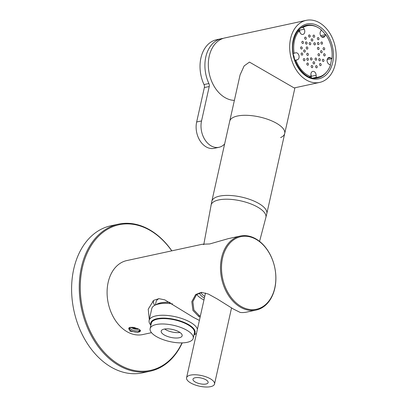<?xml version="1.0" encoding="UTF-8"?>
<svg xmlns="http://www.w3.org/2000/svg" width="407" height="407" viewBox="0 0 407 407"><rect width="100%" height="100%" fill="white"/><g stroke="black" fill="none" stroke-linecap="round" stroke-linejoin="round"><path stroke-width="0.61" d="M182.229 342.877A75.214 53.922 -102.2 0 1 150.188 371.189L142.542 372.843A75.214 53.922 -102.2 0 1 87.983 344.52A75.214 53.922 -102.2 0 1 73.738 269.078A75.214 53.922 77.8 0 1 110.755 225.814L118.401 224.16A75.214 53.922 -102.2 0 1 171.846 250.839M150.188 371.189A75.214 53.922 -102.2 0 1 95.63 342.867A75.214 53.922 -102.2 0 1 81.385 267.424A75.214 53.922 -102.2 0 1 118.401 224.16M182.01 342.882A74.496 53.409 -102.2 0 1 113.477 360.75A74.496 53.409 -102.2 0 1 82.377 267.608A74.496 53.409 -102.2 0 1 171.754 250.86M241.178 306.502A37.129 26.618 -102.2 0 1 222.558 258.018A37.129 26.618 -102.2 0 1 256.176 239.397A37.129 26.618 -102.2 0 1 274.796 287.881A37.129 26.618 -102.2 0 1 241.178 306.502M240.547 307.254A37.846 27.132 -102.2 0 1 220.492 268.111A37.846 27.132 -102.2 0 1 240.191 236.06A37.846 27.132 -102.2 0 1 255.835 238.853A37.846 27.132 -102.2 0 1 275.89 277.996A37.846 27.132 -102.2 0 1 256.186 310.042A37.846 27.132 -102.2 0 1 240.547 307.254M200.122 317.119L198.56 316.331L192.918 310.424L191.814 301.638L195.686 294.505L201.572 292.368L208.379 294.058L217.379 299.033L233.069 308.867L240.206 312.439A37.846 27.132 77.8 0 0 246.586 312.118L256.186 310.042M151.501 332.672L142.781 334.559A37.846 27.132 -102.2 0 1 127.137 331.766A37.846 27.132 77.8 0 1 107.087 292.623A37.846 27.132 77.8 0 1 126.786 260.577L202.477 244.215L203.795 244.429M149.313 319.637L148.224 309.167L153.729 300.315L158.918 298.657L164.799 299.873L193.523 317.419L199.389 320.411M138.935 329.217L140.451 330.398L137.678 332.366L129.986 331.15L129.319 327.635L133.791 327.37L138.935 329.217M240.191 236.06L228.444 238.604L209.727 243.951L202.477 244.215M139.682 329.695A5.016 1.893 -167.4 0 1 139.667 329.874A5.016 1.893 -167.4 0 1 136.498 330.922A5.016 1.893 -167.4 0 1 131.359 329.522A5.016 1.893 12.6 0 1 129.879 327.686A5.016 1.893 12.6 0 1 130.052 327.355M152.808 301.022A28.175 10.643 -167.4 0 0 153.383 301.689M200.341 316.142L199.201 315.552L193.905 309.986L192.857 301.638L196.5 294.668L202.035 292.379M129.395 327.599A5.968 2.254 -167.4 0 0 128.754 328.342A5.968 2.254 -167.4 0 0 130.515 330.525A5.968 2.254 -167.4 0 0 136.635 332.193A5.968 2.254 -167.4 0 0 140.405 330.947A5.968 2.254 -167.4 0 0 140.262 330.179M150.992 324.694A22.446 8.476 12.6 0 1 157.087 319.012A22.446 8.476 12.6 0 1 183.73 322.578A22.446 8.476 12.6 0 1 194.103 334.33M150.86 325.279L150.397 324.669A24.832 9.376 12.6 0 1 149.125 320.467A24.832 9.376 12.6 0 1 155.891 315.898A24.832 9.376 12.6 0 1 180.881 318.208A24.832 9.376 12.6 0 1 197.441 329.126M149.125 320.467L151.775 308.598A24.832 9.376 12.6 0 1 154.721 305.336A24.832 9.376 12.6 0 1 158.542 304.029A24.832 9.376 12.6 0 1 172.446 303.866M154.721 305.336L157.25 304.014A22.446 8.476 12.6 0 1 160.704 302.833A22.446 8.476 12.6 0 1 169.877 302.345M155.398 304.98L156.146 301.648A22.085 8.344 12.6 0 1 158.939 298.657M154.782 305.306A24.832 9.376 12.6 0 1 153.464 301.048A24.832 9.376 12.6 0 1 153.709 300.325M196.53 333.201A24.832 9.376 12.6 0 1 194.653 334.559L193.971 334.915M155.988 304.772A22.685 8.567 12.6 0 1 160.49 302.95A22.685 8.567 12.6 0 1 170.126 302.487M194.053 334.549A22.685 8.567 -167.4 0 0 195.06 332.773A22.685 8.567 -167.4 0 0 182.122 321.611A22.685 8.567 -167.4 0 0 156.97 318.701A22.685 8.567 -167.4 0 0 150.788 322.878A22.685 8.567 -167.4 0 0 150.946 324.913M187.21 342.318A22.085 8.344 12.6 0 1 162.714 339.484A22.085 8.344 12.6 0 1 150.117 328.617A22.085 8.344 12.6 0 1 156.135 324.552A22.085 8.344 12.6 0 1 180.627 327.386A22.085 8.344 12.6 0 1 193.228 338.253A22.085 8.344 12.6 0 1 187.21 342.318M179.228 337.754A10.745 4.06 -167.4 0 0 182.158 335.78A10.745 4.06 -167.4 0 0 176.028 330.494A10.745 4.06 -167.4 0 0 164.113 329.115A10.745 4.06 -167.4 0 0 161.187 331.089A10.745 4.06 -167.4 0 0 167.313 336.375A10.745 4.06 -167.4 0 0 179.228 337.754M150.117 328.617L151.323 323.224A22.085 8.344 12.6 0 1 157.341 319.159A22.085 8.344 12.6 0 1 181.832 321.993A22.085 8.344 12.6 0 1 194.434 332.86L193.228 338.253M164.596 329.019A10.745 4.06 -167.4 0 0 179.95 332.453M290.573 38.619A31.756 22.767 77.8 0 0 296.586 70.472A31.756 22.767 77.8 0 0 319.622 82.428A31.756 22.767 77.8 0 0 335.251 64.164A31.756 22.767 -102.2 0 0 329.238 32.306A31.756 22.767 -102.2 0 0 306.201 20.35A31.756 22.767 -102.2 0 0 290.573 38.619M306.201 20.35L224.847 37.937A31.756 22.767 -102.2 0 0 209.218 56.207A31.756 22.767 77.8 0 0 234.381 100.381M203.759 244.643L211.818 201.328L229.721 121.22A28.175 10.643 12.6 0 1 237.398 116.031A28.175 10.643 -167.4 0 0 229.721 121.22L240.079 74.893L244.134 65.929L249.455 62.093L294.149 87.937L319.622 82.428M280.627 137.571A28.175 10.643 -167.4 0 0 284.717 133.511A28.175 10.643 -167.4 0 0 268.645 119.648A28.175 10.643 -167.4 0 0 237.398 116.031A28.175 10.643 12.6 0 1 268.645 119.648A28.175 10.643 12.6 0 1 284.717 133.511L294.943 87.764M196.678 294.505A24.842 9.381 -167.4 0 0 203.948 300.015M204.365 298.143A20.894 7.891 12.6 0 1 199.333 292.908M204.746 296.438A19.699 7.438 12.6 0 1 200.931 292.485M313.171 78.007L316.188 77.355A26.267 18.829 77.8 0 0 318.462 77.06A26.267 18.829 77.8 0 0 330.494 65.089L328.983 64.23A3.582 2.569 -102.2 0 1 327.086 60.526A3.582 2.569 -102.2 0 1 328.953 57.494A3.582 2.569 -102.2 0 1 330.433 57.753L331.939 58.618A26.267 18.829 77.8 0 0 325.737 34.631L324.862 36.208A3.582 2.569 -102.2 0 1 323.448 37.337A3.582 2.569 -102.2 0 1 320.579 35.521A3.582 2.569 -102.2 0 1 320.518 31.466L321.393 29.894A26.267 18.829 77.8 0 0 307.361 25.717A26.267 18.829 77.8 0 0 303.261 27.33L304.222 29.167A3.582 2.569 -102.2 0 1 302.915 34.437A3.582 2.569 -102.2 0 1 300.091 32.713L299.125 30.876A26.267 18.829 77.8 0 0 294.434 40.827A26.267 18.829 77.8 0 0 294.119 53.281L293.218 53.475M294.999 60.409L295.909 60.211A26.267 18.829 77.8 0 0 310.948 76.618L309.274 76.979M327.167 59.651L331.939 58.618M310.948 76.618L310.897 74.506A3.582 2.569 -102.2 0 1 312.759 71.378A3.582 2.569 -102.2 0 1 316.137 75.249L316.188 77.355M294.119 53.281L295.594 52.839A3.582 2.569 -102.2 0 1 295.731 52.803A3.582 2.569 -102.2 0 1 298.977 55.662A3.582 2.569 -102.2 0 1 297.385 59.768L295.909 60.211M316.03 65.725A1.109 0.794 -102.2 0 1 316.203 65.664A1.109 0.794 -102.2 0 1 317.175 66.478A1.109 0.794 -102.2 0 1 316.819 67.776A1.109 0.794 -102.2 0 1 316.671 67.832A1.109 0.794 -102.2 0 1 315.679 67.043A1.109 0.794 -102.2 0 1 316.03 65.725M319.724 63.777A1.109 0.794 -102.2 0 1 320.141 63.482A1.109 0.794 -102.2 0 1 321.037 64.097A1.109 0.794 -102.2 0 1 320.996 65.369A1.109 0.794 -102.2 0 1 320.609 65.654A1.109 0.794 -102.2 0 1 319.693 65.064A1.109 0.794 -102.2 0 1 319.724 63.777M322.385 59.936A1.109 0.794 -102.2 0 1 322.944 59.295A1.109 0.794 -102.2 0 1 323.738 59.722A1.109 0.794 -102.2 0 1 323.947 60.831A1.109 0.794 -102.2 0 1 323.412 61.467A1.109 0.794 -102.2 0 1 322.598 61.06A1.109 0.794 -102.2 0 1 322.385 59.936M323.601 54.797A1.109 0.794 -102.2 0 1 324.186 53.739A1.109 0.794 -102.2 0 1 325.213 54.859A1.109 0.794 -102.2 0 1 324.654 55.912A1.109 0.794 -102.2 0 1 323.601 54.797M323.189 49.14A1.109 0.794 -102.2 0 1 323.677 47.66A1.109 0.794 -102.2 0 1 324.608 48.352A1.109 0.794 -102.2 0 1 324.145 49.832A1.109 0.794 -102.2 0 1 323.189 49.14M320.63 52.142A1.109 0.794 -102.2 0 1 321.118 50.661A1.109 0.794 -102.2 0 1 322.049 51.353A1.109 0.794 -102.2 0 1 321.586 52.829A1.109 0.794 -102.2 0 1 320.63 52.142M318.732 59.29A1.109 0.794 -102.2 0 1 319.297 58.649A1.109 0.794 -102.2 0 1 320.09 59.081A1.109 0.794 -102.2 0 1 320.299 60.185A1.109 0.794 -102.2 0 1 319.765 60.821A1.109 0.794 -102.2 0 1 318.951 60.414A1.109 0.794 -102.2 0 1 318.732 59.29M318.009 54.304A1.109 0.794 -102.2 0 1 318.569 53.663A1.109 0.794 -102.2 0 1 319.368 54.09A1.109 0.794 -102.2 0 1 319.571 55.199A1.109 0.794 -102.2 0 1 319.037 55.835A1.109 0.794 -102.2 0 1 318.223 55.428A1.109 0.794 -102.2 0 1 318.009 54.304M315.481 58.079A1.109 0.794 -102.2 0 1 315.654 58.018A1.109 0.794 -102.2 0 1 316.626 58.832A1.109 0.794 -102.2 0 1 316.27 60.129A1.109 0.794 -102.2 0 1 316.122 60.19A1.109 0.794 -102.2 0 1 315.13 59.397A1.109 0.794 -102.2 0 1 315.481 58.079M313.431 61.813A1.109 0.794 -102.2 0 1 313.604 61.752A1.109 0.794 -102.2 0 1 314.575 62.566A1.109 0.794 -102.2 0 1 314.219 63.863A1.109 0.794 -102.2 0 1 314.072 63.919A1.109 0.794 -102.2 0 1 313.08 63.131A1.109 0.794 -102.2 0 1 313.431 61.813M311.859 65.496A1.109 0.794 -102.2 0 1 312.749 66.514A1.109 0.794 -102.2 0 1 312.2 67.674A1.109 0.794 -102.2 0 1 312.047 67.689A1.109 0.794 -102.2 0 1 311.157 66.651A1.109 0.794 -102.2 0 1 311.731 65.507A1.109 0.794 -102.2 0 1 311.859 65.496M311.447 57.936A1.109 0.794 -102.2 0 1 312.037 59.076A1.109 0.794 -102.2 0 1 311.472 60.022A1.109 0.794 -102.2 0 1 310.999 59.946A1.109 0.794 -102.2 0 1 310.414 58.786A1.109 0.794 -102.2 0 1 311.004 57.855A1.109 0.794 -102.2 0 1 311.447 57.936M307.85 63.116A1.109 0.794 -102.2 0 1 308.44 64.255A1.109 0.794 -102.2 0 1 307.875 65.201A1.109 0.794 -102.2 0 1 307.402 65.125A1.109 0.794 -102.2 0 1 306.817 63.965A1.109 0.794 -102.2 0 1 307.407 63.034A1.109 0.794 -102.2 0 1 307.85 63.116M307.824 58.226A1.109 0.794 -102.2 0 1 308.409 59.366A1.109 0.794 -102.2 0 1 307.85 60.312A1.109 0.794 -102.2 0 1 307.377 60.236A1.109 0.794 -102.2 0 1 306.786 59.076A1.109 0.794 -102.2 0 1 307.377 58.145A1.109 0.794 -102.2 0 1 307.824 58.226M304.614 58.954A1.109 0.794 -102.2 0 1 304.904 60.053A1.109 0.794 -102.2 0 1 304.355 60.791A1.109 0.794 -102.2 0 1 303.602 60.465A1.109 0.794 -102.2 0 1 303.312 59.346A1.109 0.794 -102.2 0 1 303.887 58.623A1.109 0.794 -102.2 0 1 304.614 58.954M308.272 53.958A1.109 0.794 -102.2 0 1 307.809 55.433A1.109 0.794 -102.2 0 1 306.853 54.747A1.109 0.794 -102.2 0 1 307.341 53.266A1.109 0.794 -102.2 0 1 308.272 53.958M305.199 50.636A1.109 0.794 -102.2 0 1 304.736 52.116A1.109 0.794 -102.2 0 1 303.775 51.424A1.109 0.794 -102.2 0 1 304.263 49.944A1.109 0.794 -102.2 0 1 305.199 50.636M302.635 53.638A1.109 0.794 -102.2 0 1 302.177 55.113A1.109 0.794 -102.2 0 1 301.216 54.426A1.109 0.794 -102.2 0 1 301.704 52.946A1.109 0.794 -102.2 0 1 302.635 53.638M302.228 47.98A1.109 0.794 -102.2 0 1 301.668 49.033A1.109 0.794 -102.2 0 1 300.61 47.924A1.109 0.794 -102.2 0 1 301.195 46.866A1.109 0.794 -102.2 0 1 302.228 47.98M310.343 44.699A1.109 0.794 -102.2 0 1 310.195 44.755A1.109 0.794 -102.2 0 1 309.203 43.966A1.109 0.794 -102.2 0 1 309.554 42.649A1.109 0.794 -102.2 0 1 309.727 42.587A1.109 0.794 -102.2 0 1 310.699 43.401A1.109 0.794 -102.2 0 1 310.343 44.699M307.092 43.488A1.109 0.794 -102.2 0 1 306.557 44.124A1.109 0.794 -102.2 0 1 305.743 43.717A1.109 0.794 -102.2 0 1 305.53 42.593A1.109 0.794 -102.2 0 1 306.089 41.952A1.109 0.794 -102.2 0 1 306.883 42.384A1.109 0.794 -102.2 0 1 307.092 43.488M306.1 39.006A1.109 0.794 -102.2 0 1 305.713 39.291A1.109 0.794 -102.2 0 1 304.792 38.701A1.109 0.794 -102.2 0 1 304.828 37.413A1.109 0.794 -102.2 0 1 305.245 37.118A1.109 0.794 -102.2 0 1 306.14 37.734A1.109 0.794 -102.2 0 1 306.1 39.006M303.444 42.842A1.109 0.794 -102.2 0 1 302.91 43.478A1.109 0.794 -102.2 0 1 302.096 43.071A1.109 0.794 -102.2 0 1 301.877 41.952A1.109 0.794 -102.2 0 1 302.442 41.305A1.109 0.794 -102.2 0 1 303.235 41.738A1.109 0.794 -102.2 0 1 303.444 42.842M309.793 37.052A1.109 0.794 -102.2 0 1 309.651 37.108A1.109 0.794 -102.2 0 1 308.654 36.32A1.109 0.794 -102.2 0 1 309.005 35.002A1.109 0.794 -102.2 0 1 309.178 34.941A1.109 0.794 -102.2 0 1 310.149 35.755A1.109 0.794 -102.2 0 1 309.793 37.052M312.393 40.965A1.109 0.794 -102.2 0 1 312.25 41.026A1.109 0.794 -102.2 0 1 311.253 40.232A1.109 0.794 -102.2 0 1 311.604 38.914A1.109 0.794 -102.2 0 1 311.777 38.853A1.109 0.794 -102.2 0 1 312.749 39.667A1.109 0.794 -102.2 0 1 312.393 40.965M314.377 44.841A1.109 0.794 -102.2 0 1 313.787 43.681A1.109 0.794 -102.2 0 1 314.377 42.75A1.109 0.794 -102.2 0 1 314.825 42.837A1.109 0.794 -102.2 0 1 315.415 43.971A1.109 0.794 -102.2 0 1 314.85 44.923A1.109 0.794 -102.2 0 1 314.377 44.841M317.552 48.82A1.109 0.794 -102.2 0 1 318.04 47.339A1.109 0.794 -102.2 0 1 318.976 48.031A1.109 0.794 -102.2 0 1 318.513 49.506A1.109 0.794 -102.2 0 1 317.552 48.82M321.209 43.829A1.109 0.794 -102.2 0 1 320.919 42.704A1.109 0.794 -102.2 0 1 321.499 41.982A1.109 0.794 -102.2 0 1 322.222 42.313A1.109 0.794 -102.2 0 1 322.517 43.417A1.109 0.794 -102.2 0 1 321.968 44.154A1.109 0.794 -102.2 0 1 321.209 43.829M317.999 44.551A1.109 0.794 -102.2 0 1 317.414 43.391A1.109 0.794 -102.2 0 1 318.004 42.46A1.109 0.794 -102.2 0 1 318.452 42.542A1.109 0.794 -102.2 0 1 319.037 43.681A1.109 0.794 -102.2 0 1 318.472 44.628A1.109 0.794 -102.2 0 1 317.999 44.551M317.974 39.662A1.109 0.794 -102.2 0 1 317.384 38.502A1.109 0.794 -102.2 0 1 317.974 37.571A1.109 0.794 -102.2 0 1 318.422 37.658A1.109 0.794 -102.2 0 1 319.012 38.792A1.109 0.794 -102.2 0 1 318.447 39.744A1.109 0.794 -102.2 0 1 317.974 39.662M313.965 37.286A1.109 0.794 -102.2 0 1 313.075 36.248A1.109 0.794 -102.2 0 1 313.649 35.099A1.109 0.794 -102.2 0 1 313.782 35.088A1.109 0.794 -102.2 0 1 314.667 36.106A1.109 0.794 -102.2 0 1 314.118 37.271A1.109 0.794 -102.2 0 1 313.965 37.286M307.814 48.474A1.109 0.794 -102.2 0 1 307.28 49.11A1.109 0.794 -102.2 0 1 306.466 48.703A1.109 0.794 -102.2 0 1 306.252 47.583A1.109 0.794 -102.2 0 1 306.812 46.942A1.109 0.794 -102.2 0 1 307.611 47.37A1.109 0.794 -102.2 0 1 307.814 48.474M311.289 77.645L311.253 76.302A3.582 2.569 77.8 0 0 310.897 74.588M294.225 58.023A3.582 2.569 77.8 0 0 293.574 55.403M297.675 31.191L299.125 30.876M303.261 27.33L301.017 27.818M325.737 34.631L320.858 35.689A26.267 18.829 77.8 0 0 320.365 35.022M299.898 32.336A3.582 2.569 77.8 0 0 299.343 30.225L299.018 29.604M224.644 143.946A19.104 13.696 -102.2 0 1 219.012 147.288A19.104 13.696 -102.2 0 1 205.153 140.094A19.104 13.696 -102.2 0 1 201.536 120.935L209.234 86.518L204.35 87.576A3.582 2.569 77.8 0 0 204.004 84.575A31.756 22.767 -102.2 0 1 216.549 39.728L221.433 38.675A31.756 22.767 -102.2 0 1 223.163 38.395M221.433 38.675A31.756 22.767 -102.2 0 0 208.883 83.521A3.582 2.569 -102.2 0 1 209.234 86.518M219.012 147.288L214.128 148.346A19.104 13.696 -102.2 0 1 200.275 141.153A19.104 13.696 -102.2 0 1 196.657 121.993L204.35 87.576M130.84 327.208A4.777 1.801 -167.4 0 0 138.472 329.192A4.777 1.801 -167.4 0 0 138.756 329.121M132.133 327.172L134.29 328.403L137.612 328.556M134.29 328.403L134.488 327.513M190.471 375.127A14.326 5.408 -167.4 0 0 186.569 377.762A14.326 5.408 -167.4 0 0 194.739 384.813A14.326 5.408 -167.4 0 0 210.628 386.65A14.326 5.408 -167.4 0 0 214.53 384.015A14.326 5.408 -167.4 0 0 206.359 376.963A14.326 5.408 -167.4 0 0 190.471 375.127M195.09 377.767A7.758 2.93 12.6 0 1 203.698 378.764A7.758 2.93 12.6 0 1 208.125 382.58A7.758 2.93 12.6 0 1 206.008 384.01A7.758 2.93 12.6 0 1 197.405 383.012A7.758 2.93 12.6 0 1 192.974 379.197A7.758 2.93 12.6 0 1 195.09 377.767M198.56 316.331L199.201 315.552M332.646 62.673A28.058 20.116 -102.2 0 1 307.244 76.74A28.058 20.116 -102.2 0 1 293.177 40.105A28.058 20.116 -102.2 0 1 318.579 26.038A28.058 20.116 -102.2 0 1 332.646 62.673M326.887 71.673A26.862 19.256 -102.2 0 1 317.775 77.823C304.263 81.949 288.624 58.781 293.528 40.542C295.701 31.995 300 26.918 306.425 25.31A26.862 19.256 -102.2 0 1 317.262 27.147M321.306 30.047A26.862 19.256 -102.2 0 1 325.412 34.702M331.588 58.694A26.862 19.256 -102.2 0 1 330.993 62.368A26.862 19.256 -102.2 0 1 330.286 64.972M211.014 205.255A28.103 10.613 12.6 0 1 218.701 199.934A28.103 10.613 12.6 0 1 250.046 203.607A28.103 10.613 12.6 0 1 265.863 217.516L266.809 213.619A28.175 10.643 12.6 0 0 250.737 199.756A28.175 10.643 12.6 0 0 219.49 196.138A28.175 10.643 12.6 0 0 211.818 201.328M327.711 58.343L330.433 57.753M311.253 76.302L316.137 75.249M294.958 60.292L297.385 59.768M321.688 36.895L324.862 36.208M299.343 30.225L304.222 29.167M201.536 120.935L196.657 121.993M208.883 83.521L204.004 84.575M153.612 300.397L153.464 301.048M284.717 133.511L266.809 213.619M259.569 241.387L265.863 217.516M318.462 77.06L313.787 78.073M307.361 25.717L302.686 26.73M205.515 292.999L186.569 377.762M231.527 307.972L214.53 384.015"/></g></svg>
